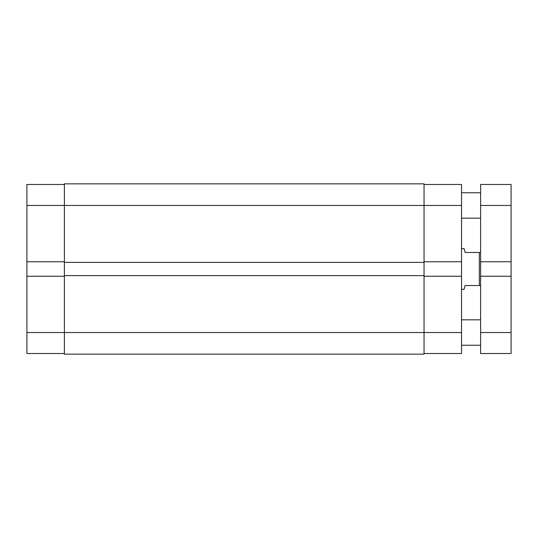 <?xml version="1.0" encoding="UTF-8"?>
<svg xmlns="http://www.w3.org/2000/svg" width="538" height="538" viewBox="0 0 538 538"><rect width="100%" height="100%" fill="white"/><g stroke="black" fill="none" stroke-linecap="round" stroke-linejoin="round"><path stroke-width="0.81" d="M424.045 275.611L64.392 275.611L64.392 183.855L424.045 183.855L424.045 332.545L461.537 332.545L461.537 353.513L424.045 353.513M64.392 354.145L424.045 354.145L424.045 332.545L64.392 332.545L64.392 354.145M64.392 275.611L64.392 332.545L26.9 332.545L26.9 276.243L64.392 276.243M64.392 262.389L424.045 262.389M461.537 319.834L480.602 319.834M461.537 345.255L480.602 345.255M461.537 192.745L480.602 192.745M461.537 218.166L480.602 218.166M511.1 205.455L511.1 184.487L480.602 184.487L480.602 261.757L511.1 261.757L511.1 205.455L480.602 205.455M511.1 261.757L511.1 276.243L480.602 276.243L480.602 261.757M480.602 276.243L480.602 353.513L511.1 353.513L511.1 332.545L480.602 332.545M511.1 276.243L511.1 332.545M461.537 289.336L464.079 289.336L465.094 285.523L479.331 285.523L479.331 252.477L465.094 252.477L464.079 248.664L461.537 248.664M480.602 252.477L479.331 252.477M480.602 285.523L479.331 285.523M424.045 184.487L461.537 184.487L461.537 261.757L424.045 261.757M424.045 276.243L461.537 276.243L461.537 261.757M461.537 276.243L461.537 332.545M64.392 353.513L26.9 353.513L26.9 332.545M461.537 205.455L26.9 205.455L26.9 276.243M26.9 205.455L26.9 184.487L64.392 184.487M26.9 261.757L64.392 261.757"/></g></svg>
